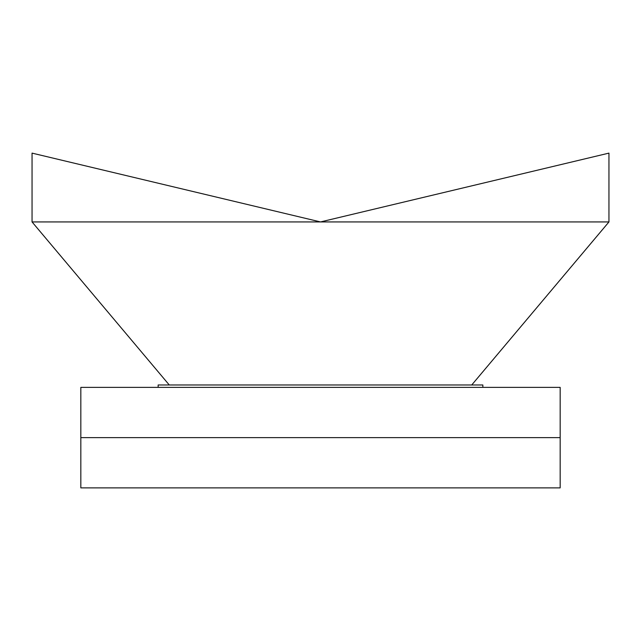 <?xml version="1.0" encoding="UTF-8"?>
<svg xmlns="http://www.w3.org/2000/svg" width="641" height="641" viewBox="0 0 641 641"><rect width="100%" height="100%" fill="white"/><g stroke="black" fill="none" stroke-linecap="round" stroke-linejoin="round"><path stroke-width="0.96" d="M560.17 437.627L80.83 437.627L80.83 387.372L560.17 387.372L560.17 437.627L80.83 437.627L80.83 487.881L560.17 487.881L560.17 437.627M482.857 387.372L158.143 387.372L158.143 384.977L482.857 384.977L482.857 387.372M608.95 221.93L32.05 221.93L608.95 221.93L608.95 153.119L608.95 221.93L471.728 384.977M32.05 221.93L32.05 153.119L32.05 221.93L169.272 384.977M32.05 153.119L320.5 221.93L608.95 153.119"/></g></svg>
